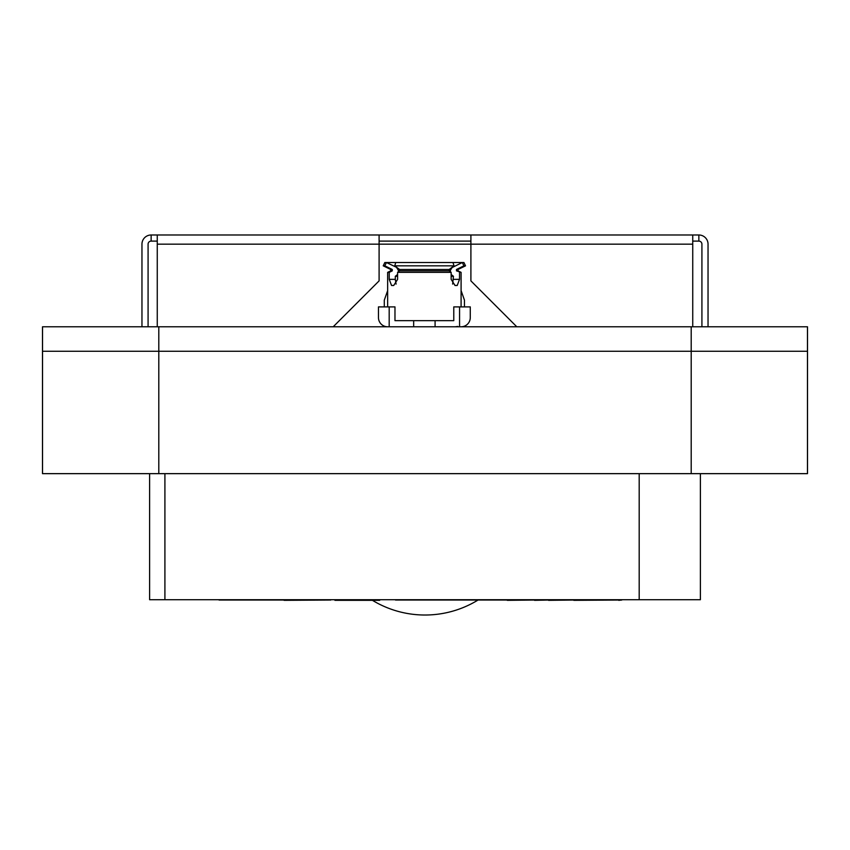 <?xml version="1.0" encoding="UTF-8"?>
<svg xmlns="http://www.w3.org/2000/svg" width="850" height="850" viewBox="0 0 850 850"><rect width="100%" height="100%" fill="white"/><g stroke="black" fill="none" stroke-linecap="round" stroke-linejoin="round"><path stroke-width="1.27" d="M507.269 600.026L395.505 600.026M164.911 473.652L164.911 599.718L149.611 599.718L149.611 473.652M164.911 599.718L700.389 599.718L700.389 473.652M639.189 473.652L639.189 599.718M184.801 599.718L665.199 599.718M507.269 600.334L534.544 600.026M534.544 600.334L548.526 600.026M548.526 600.334L573.793 600.026M219.034 600.026L284.081 600.026M621.796 600.026L618.715 600.334M619.236 600.026L573.793 600.334M334.942 600.026L334.942 600.334C329.364 600.334 329.364 600.334 334.942 600.334L379.695 600.334C400.509 600.334 400.509 600.334 379.695 600.334L379.695 600.026M284.081 600.334L330.756 600.026M42.5 326.783L42.5 351.263L42.5 326.783L807.5 326.783L807.5 473.652L42.5 473.652L42.5 351.263L42.5 473.652M158.801 326.783L158.801 351.263L42.532 351.263L691.199 351.263L158.801 351.263L158.801 473.652M807.468 326.783L807.468 351.263L691.199 351.263L807.468 351.263L807.468 473.652M372.449 600.334A101.352 101.352 0 0 0 477.551 600.334M157.261 326.783L157.261 234.982L379.1 234.982L379.1 244.163L470.9 244.163L470.9 234.982L692.739 234.982L692.739 326.783M333.2 326.783L379.1 280.882L379.1 244.163L157.261 244.163M692.739 244.163L470.9 244.163L470.9 280.882L516.8 326.783M692.739 241.102L698.859 241.102L698.859 234.982L692.739 234.982M379.1 241.102L470.9 241.102M157.261 234.982L151.141 234.982L151.141 241.102L157.261 241.102M379.1 234.982L470.9 234.982M151.141 234.982A9.18 9.18 90 0 0 141.961 244.163L141.961 326.783M151.141 241.102A3.06 3.06 90 0 0 148.081 244.163L148.081 326.783M708.039 326.783L708.039 244.163A9.18 9.18 90 0 0 698.859 234.982M701.919 326.783L701.919 244.163A3.06 3.06 90 0 0 698.859 241.102M451.148 276.293L453.443 276.293L452.646 284.091M456.482 270.863L456.482 269.482L458.033 269.482L458.033 270.863L456.482 270.863L461.093 272.361L461.093 306.892M459.521 272.361L459.521 279.353L457.215 285.473L455.026 285.473L451.148 279.353L451.148 272.361L397.598 272.361L397.598 279.353L393.731 285.473L391.542 285.473L389.226 279.353L389.226 272.361L392.264 270.863L390.713 270.863L387.653 272.361L387.653 306.892M389.226 272.361L387.653 272.361M397.003 267.538L386.421 262.523L384.827 262.523L383.223 265.827L384.827 265.827L386.421 262.523L395.771 262.523L394.729 265.827L399.585 269.482L399.585 270.863L397.598 272.361M389.226 279.353L395.303 279.353L395.303 276.293L397.598 276.293M458.033 269.482L465.534 265.827L463.919 265.827L456.482 269.482M431.789 326.783L434.616 326.783M428.729 326.783L430.026 326.783M459.563 306.892L459.563 326.783L461.093 326.783A9.18 9.18 0 0 0 470.273 317.603L470.273 306.892L453.772 306.892L453.772 320.663L435.083 320.663L435.083 326.496M389.183 306.892L378.473 306.892L378.473 317.603A9.18 9.18 0 0 0 387.653 326.783L389.183 326.783L389.183 306.892L394.974 306.892L394.974 320.663L413.663 320.663L413.663 326.783L413.663 320.663L435.083 320.663M457.725 326.442L455.281 326.783M461.093 290.615L464.461 300.156L464.461 306.892M384.296 306.892L384.296 300.156L387.653 290.615M392.264 270.863L392.264 269.482L384.827 265.827M397.598 274.486L395.303 276.293M398.353 271.788L398.353 270.289L399.585 270.289M396.642 267.538L398.353 270.289M395.303 279.353L396.1 284.091M451.148 272.361L449.172 270.863L399.585 270.863M465.534 265.827L463.919 262.523L452.976 262.523L454.017 265.827L449.172 269.482L449.172 270.863M463.919 265.827L462.326 262.523L452.104 267.538L450.394 270.289L450.394 271.788M451.148 274.486L453.443 276.293M449.172 269.482L399.585 269.482M454.017 265.827L394.729 265.827M452.976 262.523L395.771 262.523M390.713 270.863L390.713 269.482L392.264 269.482M807.5 351.263L807.5 473.652M42.532 326.783L42.532 473.652M691.199 326.783L691.199 473.652M449.172 270.289L450.394 270.289M453.443 279.353L459.521 279.353M458.033 270.863L461.093 272.361M390.713 269.482L383.223 265.827"/></g></svg>
